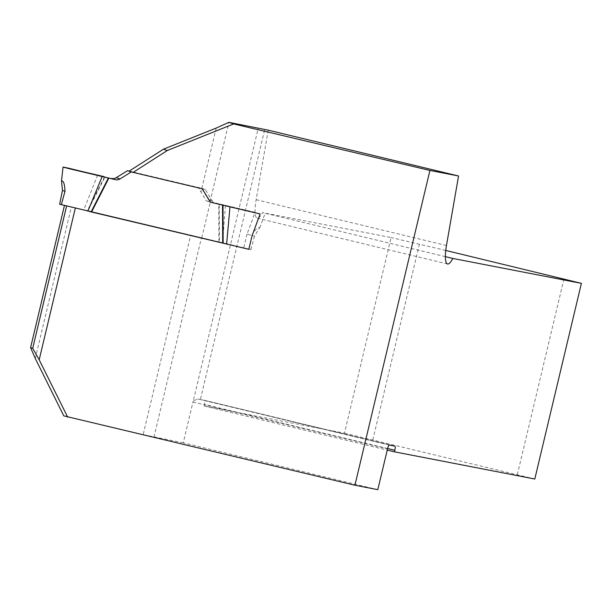 <?xml version="1.0" encoding="UTF-8"?>
<svg xmlns="http://www.w3.org/2000/svg" width="612" height="612" viewBox="0 0 612 612"><rect width="100%" height="100%" fill="white"/><g stroke="black" fill="none" stroke-linecap="round" stroke-linejoin="round"><path stroke-width="0.46" stroke-dasharray="3.06 2.29" d="M89.49 211.538L71.39 206.887L190.692 235.161L143.162 434.673L63.793 415.869M243.201 247.967L224.887 243.63M251.96 235.368L254.493 236.209L259.61 227.733C257.805 226.815 255.258 229.362 251.96 235.368L249.138 249.115L250.836 249.673L190.692 235.161M129.216 171.1L198.334 187.479L206.267 200.812L255.112 212.31L247.057 234.029L252.067 235.689M202.243 188.771L198.334 187.479M35.274 358.502L71.39 206.887M268.232 130.172L256.137 199.703A24.212 5.562 103.5 0 0 257.208 218.17A24.212 5.562 103.5 0 0 262.479 212.616L391.076 237.54L344.464 433.197L204.125 406.001L204.5 404.433A4.032 0.926 -76.5 0 0 204.53 400.332A4.032 0.926 -76.5 0 1 204.53 400.332L200.376 399.529L264.713 129.492M445.368 256.65L262.479 212.616M445.75 250.446L391.076 237.54M389.377 445.092L197.714 398.947L193.239 401.013L258.272 128.046M197.714 398.947L200.376 399.529M201.807 237.693L210.383 201.708M377.803 489.661L183.248 442.82L192.971 402A4.032 0.926 -76.5 0 1 193.239 401.013M183.248 442.82L143.162 434.673M204.125 406.001L387.235 450.088M344.464 433.197L534.789 479.02M419.45 244.112L372.838 439.776M563.958 278.904L517.347 474.56M247.057 234.029L243.813 247.646M210.444 202.19L206.267 200.812M260.123 213.963L255.112 212.31M97.637 175.063L83.821 209.824L59.632 204.201M83.821 209.824L87.768 210.773L105.073 176.86M219.371 241.962L222.577 242.712L225.453 205.357L219.211 203.911L219.371 241.962L87.768 210.773M249.138 249.115L222.577 242.712M133.056 172.37L205.295 189.49L212.196 200.782A6.051 6.013 108.3 0 0 215.921 203.482L224.627 205.555M129.285 171.123L201.516 188.244L208.417 199.535A6.051 6.013 108.3 0 0 212.142 202.235L219.211 203.911M254.493 236.209L250.836 249.673M225.453 205.357L259.167 213.741M104.606 176.753L87.309 210.666M205.295 189.49L201.516 188.244M96.489 174.787L103.918 176.585M216.212 128.061L201.011 191.862M210.046 201.646L228.934 122.362M153.941 437.144L201.47 237.624M204.523 400.332L394.847 446.148L204.53 400.332M387.61 448.519L204.5 404.433M192.971 402L387.534 448.841M256.137 199.703L446.462 245.519M218.92 241.855L218.759 203.804M212.196 200.782L208.417 199.535M215.921 203.482L212.142 202.235M257.208 218.17L447.533 263.986M259.702 227.939L264.56 214.866M215.424 203.345L211.653 202.098"/><path stroke-width="0.92" d="M67.703 417.154L39.183 359.795L32.711 348.289L30.6 347.593L35.274 358.502L63.793 415.869L354.922 485.224L429.915 170.442L233.654 123.93L167.313 150.506L133.125 172.393L202.243 188.771L210.444 202.19L260.123 213.963L252.067 235.689L248.824 249.298L243.201 247.967M224.887 243.63L89.49 211.538M248.824 249.298L222.692 243.102L222.531 205.081M30.6 347.593L64.444 205.548M32.711 348.289L66.593 206.083M429.915 170.442L458.556 175.996L268.232 130.172L228.834 122.339L233.654 123.93M228.834 122.339L216.212 128.061L163.404 149.213L129.216 171.1L133.125 172.393M39.183 359.795L75.299 208.195M458.556 175.996L446.462 245.519A24.212 5.562 103.5 0 0 447.533 263.986A24.212 5.562 103.5 0 0 452.803 258.44L581.4 283.356L534.789 479.02L394.449 451.824L394.824 450.248A4.032 0.926 -76.5 0 0 394.855 446.156A4.032 0.926 -76.5 0 1 394.855 446.156L389.377 445.092A4.032 0.926 -76.5 0 0 387.534 448.841L377.803 489.661L354.922 485.224M452.803 258.44L445.368 256.65M445.75 250.446L581.4 283.356M387.235 450.088L394.449 451.824M167.313 150.506L163.404 149.213M222.692 243.102L59.632 204.201L62.455 190.462L61.506 180.9L63.044 167.045L102.158 176.554L87.883 211.163M133.056 172.37L131.266 171.949L120.013 178.934A6.051 6.013 -71.7 0 1 115.461 179.676L70.281 168.95C60.894 166.602 60.703 166.433 69.722 168.468L115.461 179.676M129.285 171.123L127.487 170.702L116.234 177.687A6.051 6.013 -71.7 0 1 111.69 178.429M102.158 176.554L108.4 178L91.096 211.913M108.4 178L108.852 178.107L91.548 212.02M62.455 190.462L64.987 191.296L61.322 204.76M103.918 176.585L63.204 167.114M64.987 191.296C64.757 184.449 63.648 180.953 61.651 180.815M222.998 205.165L223.158 243.209M226.639 244.05L229.974 206.848L224.627 205.555M229.974 206.848L259.167 213.741M127.487 170.702L131.266 171.949M394.824 450.248L387.61 448.519M116.234 177.687L120.013 178.934"/></g></svg>
